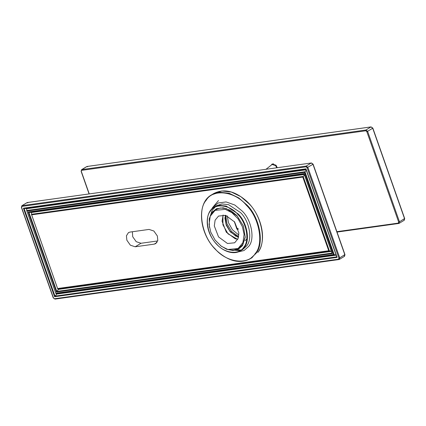 <?xml version="1.0" encoding="UTF-8"?>
<svg xmlns="http://www.w3.org/2000/svg" width="426" height="426" viewBox="0 0 426 426"><rect width="100%" height="100%" fill="white"/><g stroke="black" fill="none" stroke-linecap="round" stroke-linejoin="round"><path stroke-width="0.64" d="M54.587 296.752L56.759 294.073L55.934 293.61L26.678 210.519L26.7 208.729L23.403 208.192L54.587 296.752L337.136 257.384L305.948 168.829L23.403 208.192M336.78 256.851L337.136 257.384L336.78 256.851L54.975 296.107L24.128 208.506L305.932 169.25L305.948 168.829L336.78 256.851M306.102 169.804L26.7 208.729M27.035 211.056L304.579 172.392L306.267 170.262M55.897 293.557L26.678 210.519L55.934 293.61L55.955 293.189L333.505 254.524L336.109 254.998M56.392 292.06L56.78 291.421L28.909 212.281L28.185 211.962L56.392 292.06L332.355 253.614L304.148 173.515L28.185 211.962M304.302 174.49L31.487 212.499L28.909 212.281L304.127 173.936L332.019 253.198L304.089 173.888M31.817 214.826L302.779 177.078L328.723 250.749L57.76 288.498L57.739 288.919L31.46 214.289L57.739 288.919L58.559 289.382L56.78 291.421L331.998 253.076L332.355 253.614M304.127 173.936L304.148 173.515L304.127 173.936M57.702 288.871L31.481 214.411L31.487 212.499M302.779 177.078L304.462 174.953M328.723 250.749L331.322 251.228M58.559 289.382L331.375 251.377M135.18 246.787L130.372 245.2L126.863 240.227L126.431 235.775L128.471 232.607L129.999 232.074L149.041 229.422L153.85 231.009L157.359 235.983L157.796 240.434L155.751 243.603L154.223 244.135L135.18 246.787L141.011 243.267L157.673 240.946M132.385 231.744L132.694 236.707L136.203 241.68L141.011 243.267M56.759 294.073L336.157 255.147M225.796 215.396L226.904 223.586L231.44 231.355L238.635 236.664M236.164 236.435L229.928 231.105L226.036 224.108L224.848 217.691M238.24 229.294L236.883 229.081L234.263 221.488M238.853 235.035L232.431 229.79L228.442 222.665L227.34 215.961M239.412 248.15L236.568 249.253M213.687 211.36L215.987 209.358M238.453 237.431L230.306 231.893M230.269 231.856L226.153 225.035M225.162 215.231L226.174 225.082L230.237 231.819L238.485 237.303M237.341 239.194L227.99 233.837L222.926 224.837L222.952 215.364M247.384 238.496L245.142 240.637M220.492 245.632L226.563 249.242L232.953 250.52L238.512 249.146L242.431 245.706L245.259 237.213L243.374 225.94L236.936 215.572L230.61 210.417L223.229 207.803L216.493 208.692L211.802 212.51L209.241 218.794L209.411 227.271M211.855 213.32L215.652 209.555L220.561 207.968L226.355 208.623L237.49 216.195M243.358 225.892L245.19 236.947L242.41 245.269L239.077 248.363L233.98 249.961M237.799 239.226L235.253 238.805L226.307 232.207L222.079 221.238L223.139 214.944M238.858 232.931L238.043 238.661L234.646 242.793L227.479 243.496L218.533 236.904L214.299 225.929L215.114 220.199L218.511 216.067L225.684 215.364L234.625 221.962L238.858 232.931M244.093 234.422L242.926 242.596L238.086 248.491L227.857 249.498L221.323 246.249L215.098 240.088L210.763 232.175L209.065 224.438L210.231 216.264L215.071 210.369L225.301 209.368L231.835 212.617L238.059 218.778L242.394 226.691L244.093 234.422M243.278 243.901L239.545 247.612L238.086 248.491M218.474 200.566L212.43 207.776M271.234 165.144L272.139 163.989L276.032 165.219L277.257 167.706M266.026 169.266L272.097 164.479L275.601 165.586L276.692 167.78M54.496 298.743L53.458 297.923L21.588 207.43L21.982 206.408L306.038 166.832L307.077 167.652L338.947 258.151L338.553 259.168L54.496 298.743L54.949 299.116L53.261 297.902L21.396 207.403L21.848 205.742L27.248 202.558L311.305 162.982L312.972 164.298L344.842 254.791L344.213 256.425M55.934 293.61L334.229 254.839L304.968 171.747L26.678 210.519M304.579 172.392L333.505 254.524M57.739 288.919L329.447 251.063L303.163 176.439L31.46 214.289M154.223 244.135L156.938 242.5M344.778 254.631L339.746 257.868L307.876 167.375L306.214 166.06L22.157 205.636L21.982 206.408M311.869 163.312L311.305 162.982L306.214 166.06L306.038 166.832M27.812 202.888L26.944 202.664L27.36 202.52L311.305 162.982M307.077 167.652L312.972 164.298M338.947 258.151L339.746 257.868L339.117 259.498L339.421 259.391L338.553 259.168M238.134 228.911L237.298 229.412M237.98 228.421L236.883 229.081M257.805 252.442L257.863 252.389C267.48 240.168 261.569 214.283 246.175 200.758C234.561 190.779 223.735 188.383 213.687 193.574L221.792 190.96L231.334 192.035L240.823 196.647L248.896 203.639C261.883 215.961 266.777 242.799 257.805 252.442M246.814 204.895L238.741 197.904L229.252 193.292L219.709 192.217L211.605 194.831C195.917 203.143 199.07 234.763 217.036 250.951C228.826 261.468 239.891 264.083 250.222 258.795L255.722 253.699C264.695 244.055 259.801 217.217 246.814 204.895M210.125 216.53L212.313 210.013L216.509 205.721L222.037 203.937L228.554 204.672L240.546 212.59C249.407 221.003 252.751 239.327 246.627 245.909L242.873 249.386L240.546 250.792L244.295 247.314C250.424 240.733 247.08 222.409 238.219 213.996L226.227 206.077L219.709 205.343L214.182 207.127C205.311 212.01 204.853 228.219 213.144 239.875C220.21 250.616 232.905 255.733 240.546 250.792M237.463 252.123L244.034 250.525L248.662 246.462C255.174 239.471 251.622 220.002 242.202 211.062L234.769 205.002L226.1 201.929L218.187 202.978L212.675 207.462L211.584 209.209M239.987 250.664L228.943 249.764M246.398 205.273C259.248 217.468 264.093 244.023 255.211 253.561C248.528 265.483 226.382 262.778 214.938 248.646C202.094 236.457 197.249 209.901 206.131 200.364C212.814 188.441 234.96 191.146 246.398 205.273M237.804 214.374C246.526 222.66 249.817 240.695 243.789 247.176C239.247 255.27 224.204 253.433 216.435 243.837C207.707 235.557 204.416 217.521 210.449 211.04C214.992 202.941 230.035 204.778 237.804 214.374M89.247 193.894L81.254 171.209L81.883 169.575L81.574 169.681L86.67 166.609M81.707 170.352L365.764 130.777L365.939 130.005L81.883 169.575L86.979 166.502L87.538 166.832M365.764 130.777L366.802 131.597L367.601 131.314L365.939 130.005L371.035 126.927L372.697 128.237L404.567 218.735L403.939 220.364M366.802 131.597L398.672 222.09L399.471 221.813L367.601 131.314L372.697 128.237M398.672 222.09L398.283 223.112L399.146 223.336L404.242 220.258L404.7 218.597L372.83 128.098L371.594 127.257M337.025 232.079L398.731 223.48L399.471 221.813L404.503 218.57M398.283 223.112L336.881 231.664M86.979 166.502L371.035 126.927M305.889 169.197L336.801 256.969M311.417 162.945L313.105 164.159L344.975 254.652L344.517 256.319L339.421 259.391M26.944 202.664L21.848 205.742M54.949 299.116L339.005 259.54M213.687 193.574L211.605 194.831M250.222 258.795L252.304 257.538M241.686 250.009L230.333 250.003M216.509 205.721L214.182 207.127M216.53 209.491L215.071 210.369M89.071 193.921L81.121 171.348L81.574 169.681M398.731 223.48L399.146 223.336M87.09 166.459L371.147 126.884M273.38 163.706L272.097 164.479"/></g></svg>
